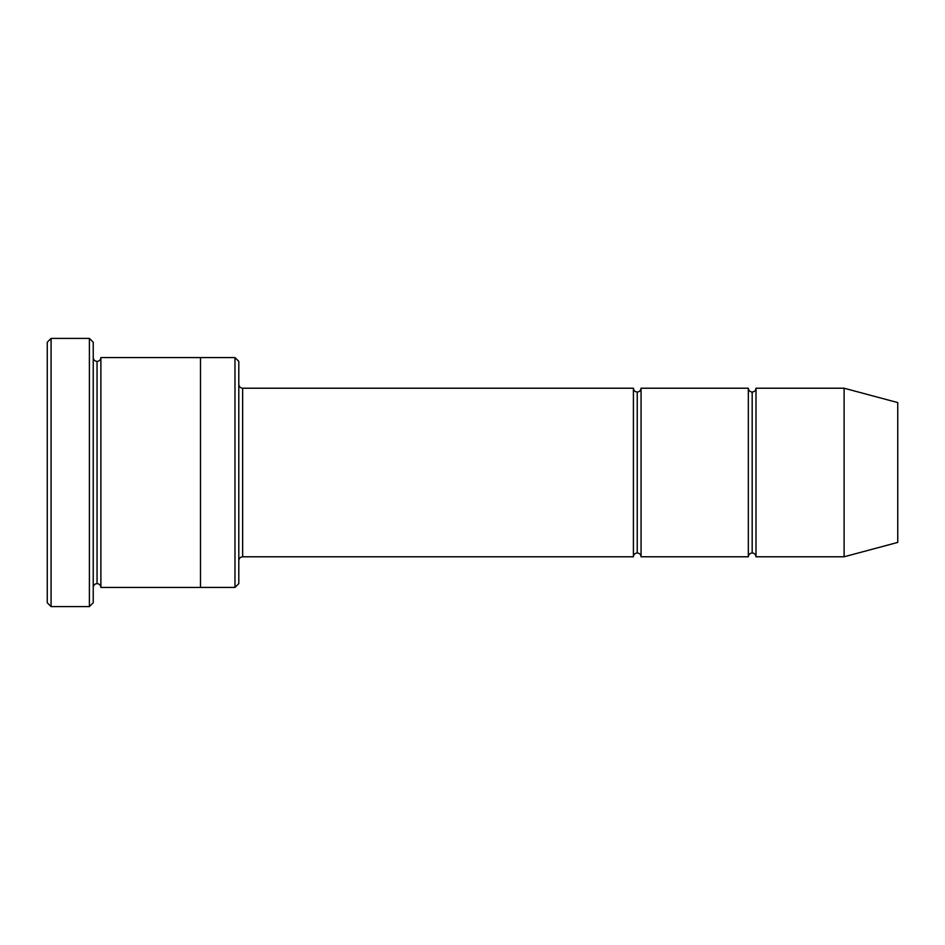 <?xml version="1.0" encoding="UTF-8"?>
<svg xmlns="http://www.w3.org/2000/svg" width="945" height="945" viewBox="0 0 945 945"><rect width="100%" height="100%" fill="white"/><g stroke="black" fill="none" stroke-linecap="round" stroke-linejoin="round"><path stroke-width="1.42" d="M242.641 556.782C240.325 557.03 239.05 558.306 238.801 560.609C239.05 558.306 240.325 557.03 242.641 556.782L633.41 556.782C633.646 554.479 634.922 553.191 637.237 552.955L637.237 392.045C634.922 391.809 633.646 390.521 633.41 388.218L633.41 556.782L633.41 388.218C633.646 390.521 634.922 391.809 637.237 392.045C639.552 391.809 640.828 390.521 641.064 388.218L641.064 556.782C640.828 554.479 639.552 553.191 637.237 552.955C634.922 553.191 633.646 554.479 633.41 556.782L242.641 556.782L242.641 388.218L242.641 556.782M238.801 384.391C239.05 386.694 240.325 387.97 242.641 388.218L633.41 388.218L242.641 388.218C240.325 387.97 239.05 386.694 238.801 384.391M47.25 342.244L47.25 602.756L51.077 606.584L51.077 338.416L47.25 342.244L51.077 338.416L51.077 606.584L89.397 606.584L93.224 602.756L93.224 342.244L89.397 338.416L89.397 606.584L89.397 338.416L51.077 338.416L89.397 338.416L93.224 342.244L93.224 602.756L89.397 606.584L51.077 606.584L47.25 602.756L47.25 342.244M238.801 583.597L238.801 361.403L234.974 357.576L234.974 587.424L238.801 583.597L234.974 587.424L234.974 357.576L100.891 357.564L100.891 587.436C100.642 585.12 99.367 583.845 97.051 583.597L97.051 361.403C94.748 361.155 93.472 359.88 93.224 357.564C93.472 359.88 94.748 361.155 97.051 361.403C99.367 361.155 100.642 359.88 100.891 357.564L200.494 357.564L200.494 587.436L234.974 587.424L200.494 587.424L200.494 357.564L234.974 357.576L238.801 361.403L238.801 583.597M844.109 556.782L844.109 388.218L756 388.218L756 556.782L844.109 556.782L897.75 542.418L897.75 402.582L844.109 388.218L844.109 556.782L756 556.782C755.752 554.479 754.476 553.191 752.173 552.955L752.173 392.045C749.857 391.809 748.582 390.521 748.334 388.218L748.334 556.782C748.582 554.479 749.857 553.191 752.173 552.955C749.857 553.191 748.582 554.479 748.334 556.782L748.334 388.218C748.582 390.521 749.857 391.809 752.173 392.045C754.476 391.809 755.752 390.521 756 388.218C755.752 390.521 754.476 391.809 752.173 392.045L752.173 552.955C754.476 553.191 755.752 554.479 756 556.782L756 388.218L844.109 388.218L897.75 402.582L897.75 542.418L844.109 556.782M93.224 587.436C93.472 585.12 94.748 583.845 97.051 583.597C94.748 583.845 93.472 585.12 93.224 587.436M100.891 587.436L200.494 587.436L100.891 587.436L100.891 357.564C100.642 359.88 99.367 361.155 97.051 361.403L97.051 583.597C99.367 583.845 100.642 585.12 100.891 587.436M748.334 388.218L641.064 388.218L748.334 388.218M641.064 556.782L748.334 556.782L641.064 556.782L641.064 388.218C640.828 390.521 639.552 391.809 637.237 392.045L637.237 552.955C639.552 553.191 640.828 554.479 641.064 556.782"/></g></svg>
